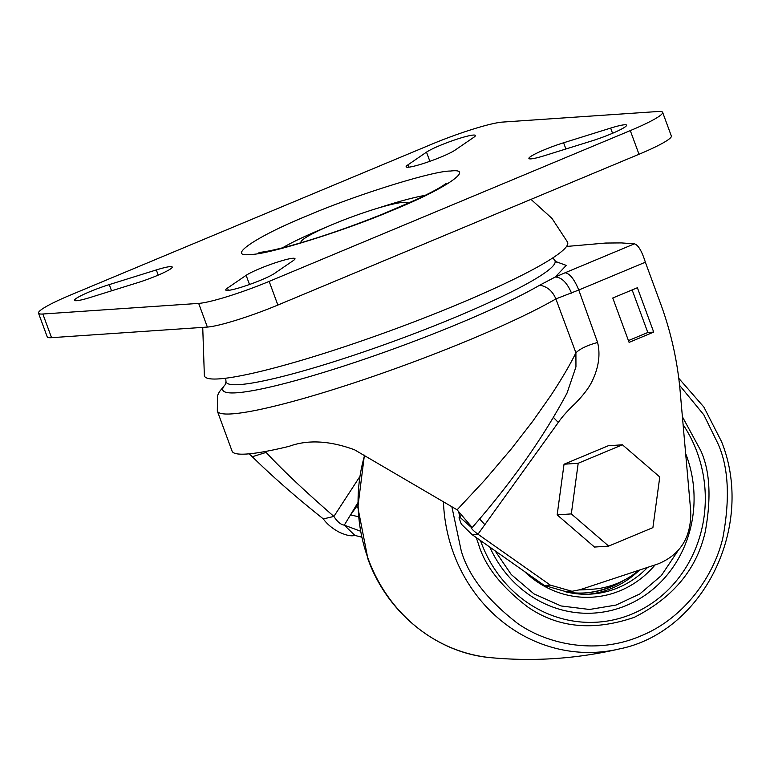 <?xml version="1.0" encoding="UTF-8"?>
<svg xmlns="http://www.w3.org/2000/svg" width="770" height="770" viewBox="0 0 770 770"><rect width="100%" height="100%" fill="white"/><g stroke="black" fill="none" stroke-linecap="round" stroke-linejoin="round"><path stroke-width="1.16" d="M555.699 261.55L566.258 265.39L555.209 277.036L539.712 285.198A181.123 20.318 159.8 0 1 382.498 352.891A181.123 20.318 159.8 0 1 236.602 392.787A181.123 20.318 159.8 0 1 225.658 384.163M357.752 502.925L344.306 525.14L354.864 535.41C351.322 536.469 346.038 535.362 339.012 532.08C332.178 528.393 326.961 524.004 323.333 518.913C295.998 497.16 272.32 476.428 252.3 456.726L249.114 453.828M539.712 285.198C547.22 286.507 552.61 291.079 555.873 298.924A193.511 21.704 159.8 0 1 470.942 339.291A193.511 21.704 159.8 0 1 217.323 411.016L232.088 451.153A193.511 21.704 -20.2 0 0 289.039 446.359C307.75 439.487 329.56 440.623 354.489 449.767L457.111 509.807L484.397 480.547L511.28 448.949L532.445 421.662L550.55 395.924C561.494 379.35 569.944 364.97 575.912 352.785L555.873 298.924L578.771 290.021L597.597 342.477C587.279 345.316 580.051 348.762 575.912 352.785L575.95 366.886L567.057 393.027C543.533 437.273 511.915 482.107 472.222 527.527L471.846 527.45C470.643 527.989 472.684 530.241 477.968 534.207L558.288 422.461L553.409 417.388M359.59 476.967L333.891 516.429C304.458 490.779 281.868 469.44 266.122 452.414L252.3 456.726M265.255 451.499L266.122 452.414M457.111 509.807L472.222 527.527M323.333 518.913L333.891 516.429C337.308 521.771 340.783 524.678 344.306 525.14L360.726 531.281M597.597 342.477C600.504 354.431 598.752 367.203 592.322 380.784C589.329 387.281 583.67 394.798 575.373 403.345C567.856 410.42 562.167 416.791 558.288 422.461M653.711 332.101L637.387 287.73L612.766 298.009L629.09 342.381L653.711 332.101L647.811 332.505L632.141 289.915M566.537 246.458L605.557 243.051L621.294 242.916L634.432 243.83L565.161 272.753C569.848 273.591 574.381 279.346 578.771 290.021L645.356 262.214L660.593 303.63C670.94 331.812 677.446 360.947 680.131 391.035L690.729 511.107C691.402 537.085 680.516 554.689 658.061 563.919L580.079 589.695L571.985 591.283L550.281 585.094L477.968 534.207L472.02 534.582L544.38 585.498L566.085 591.678L571.985 591.283M471.51 527.585L459.95 517.276L459.007 517.825L461.336 524.139L472.02 534.582M458.593 511.521L459.95 517.276L460.508 516.622M354.864 535.41L361.563 537.133M628.435 340.59L647.811 332.505M645.356 262.214C641.862 251.087 638.224 244.956 634.432 243.83M202.731 327.385L204.368 375.77A193.511 21.704 -20.2 0 0 219.161 378.869A193.511 21.704 -20.2 0 0 458.054 304.285A193.511 21.704 -20.2 0 0 567.557 242.146L551.984 218.41L530.992 199.372M89.84 291.686A26.96 3.022 159.8 0 1 109.263 284.602L156.31 269.933A26.96 3.022 159.8 0 1 172.22 267.017A26.96 3.022 159.8 0 1 137.532 282.725L90.485 297.393A26.96 3.022 159.8 0 1 74.565 300.31A26.96 3.022 159.8 0 1 89.84 291.686M440.026 145.463A26.96 3.022 159.8 0 1 475.369 135.472A26.96 3.022 159.8 0 1 473.617 137.426L455.003 150.169A26.96 3.022 159.8 0 1 427.225 162.229A26.96 3.022 159.8 0 1 406.137 166.84A26.96 3.022 159.8 0 1 407.888 164.886L426.503 152.142A26.96 3.022 159.8 0 1 440.026 145.463M259.654 268.653A26.96 3.022 159.8 0 1 294.997 258.662A26.96 3.022 159.8 0 1 293.245 260.606L274.63 273.35A26.96 3.022 159.8 0 1 246.852 285.42A26.96 3.022 159.8 0 1 225.764 290.021A26.96 3.022 159.8 0 1 227.516 288.067L246.131 275.333A26.96 3.022 159.8 0 1 259.654 268.653M544.178 149.852A26.96 3.022 159.8 0 1 563.601 142.777L610.649 128.099A26.96 3.022 159.8 0 1 626.568 125.183A26.96 3.022 159.8 0 1 591.87 140.891L544.823 155.569A26.96 3.022 159.8 0 1 528.913 158.476A26.96 3.022 159.8 0 1 544.178 149.852M51.552 337.674L42.841 314.006A57.105 6.401 159.8 0 1 38.5 313.159L47.211 336.827A57.105 6.401 -20.2 0 0 51.552 337.674L207.371 327.067A57.105 6.401 -20.2 0 0 277.864 305.055L639.004 154.269A57.105 6.401 -20.2 0 0 671.344 136.001L662.633 112.333A57.105 6.401 159.8 0 1 630.293 130.602L639.004 154.269M42.841 314.006L198.67 303.399L207.371 327.067M38.5 313.159A57.105 6.401 159.8 0 1 70.84 294.891L431.97 144.106A57.105 6.401 159.8 0 1 502.463 122.093L658.292 111.486A57.105 6.401 159.8 0 1 662.633 112.333M277.864 305.055L269.163 281.387L630.293 130.602M269.163 281.387A57.105 6.401 159.8 0 1 198.67 303.399M476.235 537.547L478.613 544.448C484.965 565.931 501.337 586.769 527.729 606.952C557.836 627.839 593.324 631.304 634.211 617.367C672.97 597.722 696.629 569.319 705.166 532.147C711.451 498.18 710.007 471.048 700.835 450.758L682.403 416.753M495.052 550.791L511.251 574.526L533.966 593.882L561.08 605.952L589.531 609.474L616.067 605.056L639.774 593.978L661.315 575.613L678.168 550.502M689.997 502.877L687.389 473.242M524.505 571.513A99.927 92.718 86.1 0 0 620.322 590.638A99.927 92.718 86.1 0 0 655.077 564.91M565.334 591.726A96.751 89.772 86.1 0 0 591.427 594.065A96.751 89.772 86.1 0 0 618.06 587.76A96.751 89.772 86.1 0 0 647.647 567.365M588.472 594.209A96.751 89.772 86.1 0 0 612.15 588.165A96.751 89.772 86.1 0 0 639.456 570.069M624.191 580.137A95.172 88.3 -93.9 0 1 611.611 586.682A95.172 88.3 -93.9 0 1 585.421 592.881A95.172 88.3 -93.9 0 1 566.114 591.918M618.628 582.813A95.172 88.3 -93.9 0 1 610.427 586.769A95.172 88.3 -93.9 0 1 584.825 592.919M586.384 589.628A91.996 85.355 -93.9 0 1 579.435 589.897M581.475 589.233A91.996 85.355 86.1 0 0 592.284 589.233A91.996 85.355 86.1 0 0 617.607 583.246A91.996 85.355 86.1 0 0 638.888 570.262M580.031 589.704A91.996 85.355 86.1 0 0 587.568 589.56L592.284 589.233M608.675 546.094L594.507 547.056L557.162 514.87L564.035 464.223L608.262 445.753L622.429 444.791L659.774 476.976L652.902 527.623L608.675 546.094L571.321 513.908L578.203 463.261L622.429 444.791M564.035 464.223L578.203 463.261M557.162 514.87L571.321 513.908M301.176 242.704A56.778 6.372 159.8 0 1 301.08 241.597A56.778 6.372 159.8 0 1 345.422 219.325A56.778 6.372 159.8 0 1 403.239 202.356A56.778 6.372 159.8 0 1 406.945 202.645A56.778 6.372 159.8 0 1 407.6 203.549M225.687 378.224L225.985 381.439A175.242 19.654 -20.2 0 0 239.451 384.605A175.242 19.654 -20.2 0 0 455.792 317.067A175.242 19.654 -20.2 0 0 554.766 260.472L557.172 262.512M217.323 411.016L217.487 395.684L219.354 391.786L225.706 384.018M571.542 293.139C566.98 282.532 561.532 277.171 555.209 277.036L565.161 272.753M479.652 518.97L484.965 524.755M544.38 585.498L550.281 585.094M358.425 516.747L350.6 514.88L357.771 504.879M282.513 247.844A89.002 9.981 159.8 0 1 322.495 228.738A89.002 9.981 159.8 0 1 326.711 226.996M377.974 208.131A89.002 9.981 159.8 0 1 425.136 195.368M250.712 254.437C224.994 257.69 256.006 236.525 307.48 215.677C355.24 195.089 433.317 170.719 450.421 171.055C476.13 167.802 445.127 188.968 393.653 209.815C345.894 230.403 267.816 254.783 250.712 254.437M111.554 290.829L109.263 284.602M565.892 148.995L563.601 142.777M158.216 275.111L156.31 269.933M429.881 161.305L426.503 152.142M408.735 167.186L407.888 164.886M249.499 284.496L246.131 275.333M228.363 290.367L227.516 288.067M612.554 133.277L610.649 128.099M364.653 455.282A155.165 143.961 86.1 0 0 368.272 559.039A155.165 143.961 86.1 0 0 490.952 657.686C534.216 661.69 577.009 658.783 619.33 648.946A155.165 143.961 -93.9 0 1 453.549 553.235A155.165 143.961 -93.9 0 1 443.433 501.299M679.573 385.327L703.828 414.838L717.938 443.616C728.526 467.024 730.181 498.354 722.905 537.614C714.175 575.642 684.424 618.358 640.65 636.001C597.279 654.75 548.202 644.942 517.536 623.363C487.16 599.83 468.391 575.642 461.23 550.8L451.807 506.496M683.096 424.674A125.202 116.164 -93.9 0 1 696.802 451.403A125.202 116.164 -93.9 0 1 632.064 613.998A125.202 116.164 -93.9 0 1 481.414 543.081A125.202 116.164 -93.9 0 1 480.49 540.54M489.807 547.095A115.895 107.531 86.1 0 0 626.279 605.499A115.895 107.531 86.1 0 0 686.705 456.36A115.895 107.531 86.1 0 0 685.647 453.53M225.475 384.548L225.985 381.439M552.918 257.825L554.766 260.472M459.007 517.825L460.479 515.919M446.138 183.481L441.922 186.321C436.195 189.872 427.417 194.396 415.598 199.921L382.786 214.031C348.974 227.545 317.808 238.228 289.279 246.063C269.25 251.415 261.694 252.242 259.442 252.377L258.989 252.406M490.952 657.686C436.965 653.201 387.243 613.17 367.916 558.943L357.838 507.286L364.403 455.147M678.765 378.311L703.886 407.07L721.529 441.585C755.495 526.016 703.462 632.17 619.33 648.946M300.502 242.897L301.08 241.597M408.235 203.261L406.945 202.645"/></g></svg>
